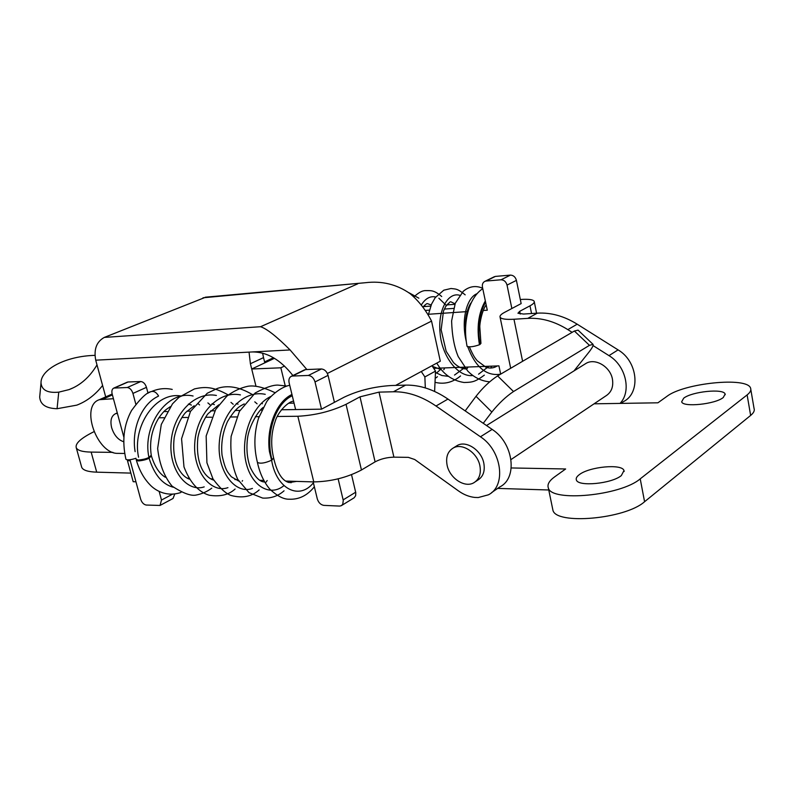 <?xml version="1.0" encoding="UTF-8"?>
<svg xmlns="http://www.w3.org/2000/svg" width="794" height="794" viewBox="0 0 794 794"><rect width="100%" height="100%" fill="white"/><g stroke="black" fill="none" stroke-linecap="round" stroke-linejoin="round"><path stroke-width="1.19" d="M447.101 465.175C445.623 457.046 447.737 451.29 453.414 447.905C462.406 442.734 477.482 452.779 479.894 465.76C481.283 473.73 479.258 479.397 473.81 482.772C464.708 488.231 449.553 478.117 447.101 465.175M148.041 393.318L146.463 387.353L132.935 393.417C131.744 389.854 129.849 387.889 127.248 387.522L113.83 388.077C112.033 388.991 111.478 390.956 112.153 394.003L123.814 437.037M114.515 387.929L128.072 381.983L140.806 381.527C143.396 381.874 145.282 383.82 146.463 387.353M127.119 382.251L128.072 381.983M510.681 368.267L500.081 317.173C501.143 318.999 505.778 319.694 513.966 319.248L527.772 318.374C541.27 317.63 554.619 321.372 567.839 329.619L577.198 324.19C564.058 316.052 550.768 312.37 537.33 313.154L523.583 314.047L517.946 313.233L519.703 311.327L520.259 314.057M593.058 345.569L608.978 355.633C625.9 365.687 631.756 391.442 620.025 403.412M572.137 332.339L567.839 329.619M511.028 459.547L605.703 396.007C611.33 392.484 613.583 386.916 612.452 379.294C610.467 366.888 595.56 357.876 586.25 363.255L584.483 364.357M577.198 324.19L618.079 349.886C637.85 361.349 640.996 392.832 623.588 401.566L620.938 403.392M500.081 317.173C499.555 315.853 501.064 314.235 504.617 312.34L521.152 303.596L516.418 280.371C515.445 277.027 513.46 275.27 510.463 275.101L495.416 276.411L485.948 281.056L501.054 279.776C504.061 279.954 506.066 281.721 507.038 285.096L511.852 308.509M520.318 299.497L520.467 299.487C528.496 298.951 533.072 299.556 534.193 301.323C534.69 302.524 533.29 304.023 529.995 305.819L519.703 311.327M423.202 306.643L430.725 306.097M446.774 304.916L454.863 304.32M486.414 306.077L485.352 306.147L486.414 306.077M469.383 307.288L468.619 307.347L469.383 307.288M453.553 308.419L444.312 309.074L453.553 308.419M429.385 310.136L425.247 310.434L429.385 310.136M132.935 393.417L135.814 404.156M308.35 375.463L292.45 376.038L305.571 369.597L321.431 368.962L308.35 375.463C311.556 375.85 313.779 378.013 315.019 381.954L321.51 409.168L344.159 397.189C358.263 390.499 373.944 386.618 391.224 385.527L405.605 385.12C419.689 384.822 433.802 389.477 447.965 399.074L435.995 406.012C421.753 396.275 407.56 391.531 393.437 391.77L379.016 392.127L360 396.841L375.096 461.86C380.663 458.922 386.926 457.354 393.903 457.155L408.315 457.354L414.736 459.518L458.406 490.871C463.686 494.632 469.145 496.816 474.792 497.431L478.226 497.55L488.36 494.831C506.542 486.047 501.967 450.625 480.449 436.779L435.995 406.012M140.806 381.527L127.248 387.522M321.51 409.168L281.433 409.773L295.616 409.565L289.115 382.787C288.49 379.562 289.244 377.398 291.378 376.287L292.45 376.038M261.822 410.071L260.382 410.091L261.822 410.071M239.967 410.399L235.103 410.478L239.967 410.399M214.906 410.786L210.628 410.845L214.906 410.786M190.629 411.153L186.927 411.203L190.629 411.153M167.127 411.51L163.951 411.55L167.127 411.51M158.889 417.783L163.911 417.723M181.866 417.525L187.404 417.465M205.567 417.267L211.651 417.207M230.042 416.999L236.711 416.929M255.331 416.731L259.082 416.681M277.275 416.483L297.849 416.264C315.178 415.341 331.237 411.361 346.045 404.315L360 396.841M491.546 492.637L499.823 486.921C517.966 478.137 513.519 443.032 492.141 429.395L447.965 399.074M375.096 461.86L361.449 469.998C346.958 477.601 331.068 481.571 313.779 481.908L285.711 481.075M263.677 480.42L259.866 480.301M237.912 479.645L234.855 479.556M212.971 478.911L210.638 478.842M188.833 478.187L187.176 478.147M159.177 491.456L161.48 500.061L160.041 505.45L146.185 505.044C143.635 504.498 141.789 502.523 140.637 499.118L129.968 459.746M174.71 494.086L173.052 498.473L160.328 505.292M455.687 446.486L457.394 445.414C466.376 440.253 481.422 450.248 483.814 463.18C485.194 471.13 483.159 476.787 477.72 480.162L475.566 481.601M501.054 279.776L510.463 275.101M493.967 276.898L495.416 276.411M500.657 374.133L498.93 365.875L434.566 368.297M483.248 310.484L487.278 310.206L482.444 287.12C482.008 284.331 482.841 282.406 484.926 281.334L485.948 281.056M427.768 314.315L468.023 311.536M338.135 478.842L343.266 500.418L342.76 504.259L341.291 505.699L339.624 506.076L323.763 505.371C320.637 504.776 318.473 502.592 317.282 498.84L313.173 481.889M321.431 368.962C324.627 369.339 326.84 371.473 328.061 375.373L334.433 402.34M351.534 474.683L355.791 492.756L355.623 495.744L354.144 497.788L341.767 505.401M113.433 398.697L99.389 399.69C79.817 405.714 96.928 454.416 118.078 453.364L124.638 453.463M147.813 392.454L149.709 392.405M110.882 394.598L112.172 394.042M288.679 403.213L294.048 403.114M304.072 370.064L305.571 369.597M123.646 441.732C118.058 439.856 114.058 435.172 111.646 427.698C110.019 420.562 111.299 415.897 115.507 413.704L117.383 413.297M130.851 473.105L96.709 472.162L91.151 452.094C82.487 451.925 77.524 450.466 76.254 447.727C75.053 443.509 80.938 438.169 93.92 431.708M91.151 452.094L112.947 452.382M129.184 459.825L127.477 460.669L130.236 460.719M127.477 460.669L133.184 481.7L135.943 481.789M81.494 466.505L81.732 467.358C83.042 470.256 88.035 471.864 96.709 472.162M285.205 385.705L280.848 367.801L251.708 369.012L268.044 361.33L264.591 361.955M280.848 367.801L284.51 366.034M249.048 352.119L95.717 360.178C93.682 349.281 96.55 341.698 104.322 337.41L260.531 326.721C266.715 328.666 276.57 336.418 290.098 349.956L249.048 352.119L250.398 363.731L255.906 385.953L251.708 369.012M104.322 337.41L205.755 297.164M96.997 364.903C89.653 377.18 80.313 385.418 68.999 389.616L58.746 392.157L57.069 408.721C45.992 408.404 40.206 404.493 39.7 397.01L39.899 394.836M94.943 355.375C65.594 356.04 40.573 369.577 41.02 382.897C41.675 390.132 47.59 393.219 58.746 392.157M102.595 385.467C95.26 394.836 86.665 401.397 76.8 405.139L57.069 408.721M290.098 349.956L306.881 369.547M327.376 373.458L431.549 321.104L440.303 361.201L395.64 385.408M205.289 297.204L365.3 282.724C381.845 280.699 396.762 284.331 410.061 293.621C418.855 301.055 426.011 310.206 431.549 321.104M365.3 282.724L203.016 297.79M95.717 360.178L105.701 396.891M431.956 365.716L435.529 371.096L434.606 391.442M421.277 371.513L424.869 376.942L425.316 387.909M252.065 351.96C266.824 351.752 280.441 359.622 292.907 375.542M262.606 353.132L263.529 357.618L250.398 363.731M264.809 362.848L263.529 357.618M467.031 346.214L467.061 346.343C469.542 347.296 473.681 346.76 479.467 344.745L480.946 343.415L479.804 326.939C479.645 323.595 481.958 310.563 486.156 304.856M480.102 344.427C477.234 327.912 479.07 313.809 485.591 302.137M485.333 300.916C478.454 312.925 476.499 327.535 479.467 344.745M500.567 374.182C486.434 376.396 475.487 367.245 467.735 346.73M466.177 341.043C460.907 319.287 467.001 297.323 477.134 293.651M488.955 366.252L478.564 374.182M472.698 375.532C457.84 377.2 441.94 356.188 440.114 333.391C437.603 309.511 448.302 291.914 459.666 295.269M464.788 367.562L454.515 375.056M448.372 376.336L441.921 375.532L435.698 372.594M421.247 305.065C425.316 298.504 430.14 295.805 435.708 296.986M438.864 298.216L445.821 304.985M440.968 369.121L436.462 373.081M292.261 395.759C275.131 403.531 264.998 434.864 272.034 459.964L273.602 457.87C270.645 445.424 271.131 433.365 275.081 421.674C277.91 411.391 288.966 401.01 293.591 401.248M257.365 462.187L257.415 462.396C260.263 463.894 264.998 463.17 271.608 460.222L269.434 451.538C266.099 427.44 276.52 401.645 291.954 394.479M136.181 459.319L138.067 460.054L138.434 460.957C143.248 460.451 146.801 459.518 149.093 458.168L151.376 455.915M125.899 459.17L125.928 459.289C127.258 460.292 130.613 459.954 135.982 458.277M271.657 460.47C276.471 489.164 299.477 500.418 313.392 482.802M271.161 396.275C251.847 405.307 240.622 436.849 245.773 461.225C250.894 485.978 269.881 497.243 283.915 485.64M265.256 394.33C243.52 389.526 221.189 412.91 219.283 442.923C217.06 471.834 235.61 494.95 252.452 488.409M257.077 403.818L254.785 401.833M240.443 394.906C218.777 390.37 196.664 413.317 194.788 442.705C192.585 471.021 211.045 493.799 227.947 487.645M233.198 404.275L230.975 402.379M216.395 395.462C194.808 391.194 172.923 413.704 171.067 442.496C168.884 470.247 187.255 492.687 204.197 486.891M210.033 404.722L207.899 402.915M193.091 396.017C166.978 389.745 142.076 426.031 148.935 457.404L151.257 455.24L151.386 455.895M465.175 410.885L476.013 396.305C482.891 387.581 490.097 380.783 497.61 375.909L574.38 331.019L578.072 330.135L592.91 344.219M573.993 370.907L588.682 352.476C592.116 348.109 593.565 345.4 593.049 344.348L589.456 345.34L574.38 331.019M497.61 375.909L513.51 391.541C506.046 396.524 498.821 403.362 491.833 412.036L483.248 423.301M552.515 508.259L552.912 510.165C555.731 525.102 625.245 519.157 644.579 501.719L750.638 415.431C753.705 412.9 754.836 410.577 754.052 408.453L750.826 389.566M511.247 467.954L565.636 468.976L554.629 476.866C549.2 480.817 547.096 484.499 548.336 487.913C551.026 502.225 620.71 495.803 640.222 478.851L747.124 394.916C750.211 392.454 751.362 390.211 750.598 388.187C747.491 376.495 683.495 383.174 666.811 396.434L657.918 402.806L594.061 403.818M548.763 489.987L497.659 488.409M579.292 474.673C576.752 476.559 575.779 478.316 576.375 479.933C577.873 486.93 611.648 483.774 621.335 475.586L623.985 470.544C622.129 463.547 589.247 466.693 579.292 474.673M683.694 398.191L681.669 401.774C682.691 407.55 715.354 404.275 723.294 397.486L725.121 394.052C723.751 388.276 691.842 391.551 683.694 398.191M513.51 391.541L589.456 345.34M513.966 319.248L522.611 361.29M527.772 318.374L537.33 313.154M608.978 355.633L618.079 349.886M529.995 305.819L531.553 313.531M405.605 385.12L393.437 391.77M492.141 429.395L480.449 436.779M172.298 494.285L161.48 500.061M297.849 416.264L313.779 481.908M346.045 404.315L361.449 469.998M379.016 392.127L393.903 457.155M507.038 285.096L516.418 280.371M328.061 375.373L315.019 381.954M355.682 492.211L343.157 499.873M112.401 394.896L103.25 398.955M268.044 361.33L274.456 358.312M260.531 326.721L357.747 283.825M424.869 376.942L435.529 371.096M136.35 460.163L138.434 460.957M172.229 389.417C165.241 387.879 158.314 388.594 151.446 391.561C154.076 390.936 156.458 392.425 158.572 396.007M158.155 396.315C141.908 403.709 131.248 428.671 135.119 451.647M138.067 460.054C142.92 459.617 146.543 458.733 148.935 457.404M149.083 458.168C154.205 474.584 162.254 484.271 173.231 487.228M199.572 404.92L198.431 403.928M181.697 396.117C155.753 390.876 131.864 426.577 138.573 457.235M491.833 412.036L476.013 396.305M750.638 415.431L747.124 394.916M644.579 501.719L640.222 478.851M113.83 388.077L127.387 382.132M536.585 313.203L534.302 301.859M453.414 447.905L457.394 445.414M586.25 363.255L486.514 425.534M494.384 276.689L484.926 281.334M291.378 376.287L304.499 369.855M99.389 399.69L111.984 394.112M115.507 413.704L117.274 412.89M273.473 357.727L264.581 361.895M76.254 447.727L81.732 467.358M73.346 387.76L68.999 389.616M39.7 397.01L41.02 382.897M467.061 346.343C464.54 332.994 465.175 320.349 468.986 308.419C472.202 299.209 476.797 292.619 482.762 288.659M431.192 304.936C425.842 303.437 428.234 302.256 422.845 307.099M433.206 366.62L441.543 369.815M455.091 303.735C448.769 301.472 452.153 299.943 445.732 306.405L443.459 311.129L441.156 329.788L446.159 351.285L453.543 362.63C457.721 366.679 461.85 368.793 465.919 368.972M471.219 302.861C471.031 302.077 464.579 312.459 465.572 327.565M469.363 346.879C473.8 356.953 475.001 357.935 477.244 360.764L486.057 367.294C490.116 368.605 493.858 368.148 497.282 365.935M489.67 381.845C481.283 381.06 473.949 377.428 467.656 370.937L458.207 356.575C454.228 347.067 452.034 335.197 451.607 320.965L455.29 303.219L463.289 291.269C469.333 286.277 475.805 285.274 482.683 288.262M491.853 366.143L490.593 368.069M484.34 375.145C475.011 382.033 472.39 382.281 464.053 382.5C452.282 380.654 443.191 374.192 436.779 363.106M428.254 315.119L431.539 304.122L435.221 297.641L443.796 290.187L451.012 288.5C455.835 289.185 457.056 288.242 465.185 294.842M467.934 367.314L466.842 368.932M460.57 375.939C452.987 382.261 444.769 384.455 435.906 382.51M413.833 296.996C418.349 292.748 422.18 290.624 425.336 290.614C430.993 290.673 433.772 289.79 441.712 296.519M447.449 304.122L447.836 304.836M444.342 368.873L443.747 369.736M437.444 376.703L436.015 377.855M408.989 292.758L418.865 298.187M424.482 305.293L425.167 306.504M257.415 462.396C253.683 447.379 254.09 432.571 258.646 417.972L266.546 401.943C269.881 396.534 280.58 386.956 289.721 385.279M180.963 492.469C165.916 497.53 154.522 489.779 149.838 484.628C143.793 478.355 139.317 470.256 136.399 460.341L136.161 459.478M151.446 391.561C147.039 392.107 140.409 398.419 131.576 410.478C123.735 424.81 121.849 441.077 125.928 459.289M165.301 477.254C159.296 473.631 154.651 466.495 151.366 455.835M151.257 455.23C149.282 441.841 151.783 429.415 158.77 417.962C164.824 409.525 165.857 409.912 170.283 406.687M188.416 404.037L191.453 405.079M189.389 479.129C181.677 476.599 171.305 463.527 174.194 437.683C177.191 423.262 183.791 414.091 185.965 412.215L194.163 405.754M211.988 403.769L214.39 404.642M213.675 480.112C206.212 477.899 195.086 466.505 197.885 437.653C199.77 427.103 206.033 415.689 208.326 413.436L218.797 404.821M236.314 403.521L238.041 404.186M238.726 481.065L231.302 476.737C227.918 472.301 225.516 471.219 222.032 455.111C220.881 443.429 222.727 432.214 227.55 421.445C236.284 406.915 240.453 406.071 244.205 403.908M261.415 403.292L262.437 403.719M264.561 481.978C259.837 481.918 255.132 477.204 250.467 467.865C247.202 459.25 246.209 449.454 247.49 438.477C249.237 424.85 258.923 410.2 263.132 407.501M296.599 481.392L289.165 482.563C282.257 480.946 277.086 472.807 273.662 458.138M257.405 462.366C259.737 473.135 263.856 482.047 269.771 489.104C277.195 496.061 283.716 499.436 289.334 499.208C299.03 499.634 307.367 495.496 314.355 486.772M286.882 386.053L277.93 385.1C272.808 384.941 265.226 387.571 255.192 392.97L239.411 411.401L231.133 436.372C229.982 452.669 232.176 466.981 237.714 479.298L248.998 492.657L262.655 498.076C270.992 498.523 278.128 496.101 284.063 490.801M290.981 482.831L292.003 481.253M275.002 392.673C263.568 387.264 254.537 385.13 247.927 386.261C240.423 387.889 233.416 391.174 226.895 396.107L215.65 409.515L206.162 435.985L206.916 462.753L213.01 478.971C219.958 488.241 225.992 493.749 231.133 495.496C242.498 498.473 251.847 496.607 259.181 489.908M266.169 482.047L267.171 480.519M251.897 394.281C239.272 386.926 227.809 384.961 217.496 388.385L207.244 393.248L190.5 411.371L181.568 438.745L183.98 466.912C190.034 482.553 198.44 491.982 209.199 495.228C220.107 496.935 228.741 494.87 235.093 489.035M242.16 481.214L242.597 480.578M228.295 394.995C213.11 386.46 204.931 386.569 194.421 388.931L179.017 397.288L172.497 403.838L161.281 424.462L157.649 448.441C159.395 464.033 164.209 476.608 172.09 486.156C182.928 493.193 190.907 496.171 196.029 495.079C201.914 493.928 207.165 491.625 211.77 488.161M548.336 487.913L552.912 510.165M623.985 470.544L624.163 471.477M725.121 394.052L725.23 394.727"/></g></svg>
